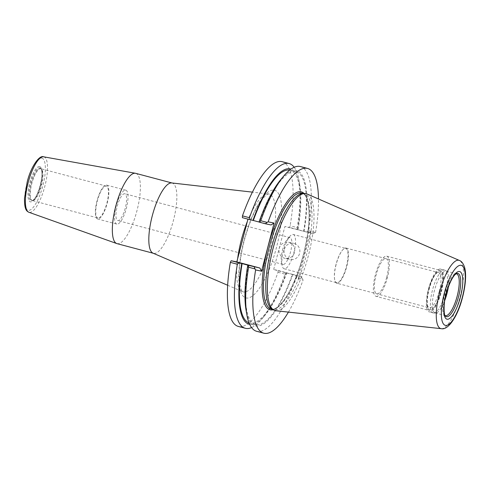 <?xml version="1.0" encoding="UTF-8"?>
<svg xmlns="http://www.w3.org/2000/svg" width="490" height="490" viewBox="0 0 490 490"><rect width="100%" height="100%" fill="white"/><g stroke="black" fill="none" stroke-linecap="round" stroke-linejoin="round"><path stroke-width="0.37" stroke-dasharray="2.45 1.84" d="M306.991 193.96A60.491 17.983 -75.1 0 1 308.069 256.766A60.491 17.983 -75.1 0 1 275.956 310.758M302.808 193.538A59.97 17.83 -75.1 0 1 304.014 193.648A59.97 17.83 -75.1 0 1 304.296 193.715A59.97 17.83 -75.1 0 1 306.256 255.774A59.97 17.83 -75.1 0 1 273.781 309.698A59.97 17.83 -75.1 0 1 273.5 309.631A59.97 17.83 -75.1 0 1 272.115 309.049M444.945 315.487A21.652 6.437 -75.1 0 1 444.314 315.009A21.652 6.437 -75.1 0 1 444.589 293.412A21.652 6.437 -75.1 0 1 455.253 273.843A21.652 6.437 -75.1 0 1 456.037 273.732M444.871 300.143A21.652 6.437 -75.1 0 1 435.684 313A21.652 6.437 -75.1 0 1 435.145 312.932A21.652 6.437 -75.1 0 1 434.391 290.705A21.652 6.437 -75.1 0 1 446.261 271.086A21.652 6.437 -75.1 0 1 446.764 271.301A21.652 6.437 -75.1 0 1 448.356 287.024M433.325 312.988A22.166 6.591 -75.1 0 1 433.221 312.963A22.166 6.591 -75.1 0 1 432.45 290.196A22.166 6.591 -75.1 0 1 444.504 270.088A22.166 6.591 -75.1 0 1 444.608 270.113A22.166 6.591 -75.1 0 1 445.122 270.327A22.166 6.591 -75.1 0 1 445.379 292.879A22.166 6.591 -75.1 0 1 433.773 313.03A22.166 6.591 -75.1 0 1 433.325 312.988M440.51 269.022A22.166 6.591 -75.1 0 1 440.614 269.047A22.166 6.591 -75.1 0 1 441.337 291.991A22.166 6.591 -75.1 0 1 429.332 311.928A22.166 6.591 104.9 0 1 429.228 311.897A22.166 6.591 104.9 0 1 428.505 288.959A22.166 6.591 104.9 0 1 440.51 269.022M440.724 291.679A19.919 5.923 -75.1 0 1 433.24 308.026A19.919 5.923 -75.1 0 1 427.525 305.864A19.919 5.923 -75.1 0 1 429.111 289.272A19.919 5.923 -75.1 0 1 436.137 273.445A19.919 5.923 -75.1 0 1 442.133 274.229A19.919 5.923 -75.1 0 1 440.724 291.679M439.297 291.329A18.185 5.408 -75.1 0 1 429.326 307.806A18.185 5.408 -75.1 0 1 427.243 304.278A18.185 5.408 -75.1 0 1 428.695 289.131A18.185 5.408 -75.1 0 1 435.108 274.682A18.185 5.408 -75.1 0 1 438.666 272.654A18.185 5.408 -75.1 0 1 439.297 291.329M336.759 283.208A18.185 5.408 -75.1 0 0 346.73 266.732A18.185 5.408 104.9 0 0 346.099 248.056A18.185 5.408 104.9 0 0 342.712 249.882A18.185 5.408 104.9 0 0 336.128 264.533A18.185 5.408 -75.1 0 0 334.725 279.943A18.185 5.408 -75.1 0 0 336.759 283.208L429.326 307.806M336.011 264.496A17.75 5.28 104.9 0 0 334.646 279.539A17.75 5.28 104.9 0 0 336.63 282.724A17.75 5.28 104.9 0 0 346.363 266.64A17.75 5.28 104.9 0 0 345.744 248.412A17.75 5.28 104.9 0 0 342.443 250.194A17.75 5.28 104.9 0 0 336.011 264.496M293.247 234.465A17.75 5.28 104.9 0 1 293.865 252.693A17.75 5.28 -75.1 0 1 284.133 268.777A17.75 5.28 -75.1 0 1 282.148 265.592A17.75 5.28 -75.1 0 1 283.514 250.549A17.75 5.28 104.9 0 1 289.945 236.241A17.75 5.28 104.9 0 1 293.247 234.465L345.744 248.412M282.491 250.206A13.855 4.122 -75.1 0 1 287.507 239.047A13.855 4.122 -75.1 0 1 290.086 237.656A13.855 4.122 -75.1 0 1 290.57 251.885A13.855 4.122 -75.1 0 1 282.969 264.435A13.855 4.122 -75.1 0 1 281.419 261.948A13.855 4.122 -75.1 0 1 282.491 250.206M124.772 193.734A13.855 4.122 104.9 0 0 117.269 206.192A13.855 4.122 104.9 0 0 117.722 220.531A13.855 4.122 104.9 0 0 117.79 220.543A13.855 4.122 -75.1 0 0 125.293 208.085A13.855 4.122 -75.1 0 0 124.84 193.746A13.855 4.122 -75.1 0 0 124.772 193.734M116.779 224.083A17.536 5.212 104.9 0 1 116.204 205.941A17.536 5.212 104.9 0 1 125.703 190.169A17.536 5.212 -75.1 0 1 125.783 190.187A17.536 5.212 -75.1 0 1 126.359 208.336A17.536 5.212 -75.1 0 1 116.865 224.108A17.536 5.212 104.9 0 1 116.779 224.083L97.602 218.987A17.536 5.212 104.9 0 0 97.688 219.012A17.536 5.212 -75.1 0 0 107.181 203.24A17.536 5.212 -75.1 0 0 106.606 185.091A17.536 5.212 -75.1 0 0 106.526 185.073A17.536 5.212 104.9 0 0 97.026 200.845A17.536 5.212 104.9 0 0 97.602 218.987M97.865 217.983A16.495 4.906 104.9 0 1 97.332 200.912A16.495 4.906 104.9 0 1 106.263 186.078A16.495 4.906 -75.1 0 1 106.342 186.096A16.495 4.906 -75.1 0 1 106.881 203.172A16.495 4.906 -75.1 0 1 97.945 218.001A16.495 4.906 104.9 0 1 97.865 217.983L32.346 200.575A16.556 4.925 -75.1 0 1 31.997 200.539A16.556 4.925 104.9 0 1 31.342 183.523A16.556 4.925 104.9 0 1 40.339 168.505A16.556 4.925 -75.1 0 1 40.799 168.683A16.556 4.925 -75.1 0 1 41.203 169.007A16.556 4.925 -75.1 0 1 40.927 185.784A16.556 4.925 -75.1 0 1 32.842 200.49A16.556 4.925 -75.1 0 1 32.328 200.569A16.495 4.906 104.9 0 0 32.42 200.594A16.495 4.906 -75.1 0 0 41.356 185.759A16.495 4.906 -75.1 0 0 40.817 168.689A16.495 4.906 -75.1 0 0 40.737 168.67A16.495 4.906 104.9 0 0 31.807 183.505A16.495 4.906 104.9 0 0 32.346 200.575L32.34 200.575M39.739 167.88A17.003 5.053 -75.1 0 1 40.627 168.401A17.003 5.053 -75.1 0 1 41.123 169.117A17.003 5.053 -75.1 0 1 40.339 185.63A17.003 5.053 -75.1 0 1 32.824 200.355A17.003 5.053 -75.1 0 1 32.034 200.729A17.003 5.053 -75.1 0 1 31.164 200.784A17.003 5.053 104.9 0 1 30.49 183.303A17.003 5.053 104.9 0 1 39.739 167.88M117.024 243.64A36.37 10.817 104.9 0 0 117.196 243.677A36.37 10.817 -75.1 0 0 136.888 210.976A36.37 10.817 -75.1 0 0 135.699 173.338M171.708 182.942A36.37 10.817 104.9 0 1 172.002 182.984A36.37 10.817 -75.1 0 1 172.174 183.027A36.37 10.817 -75.1 0 1 173.362 220.665A36.37 10.817 -75.1 0 1 153.67 253.373A36.37 10.817 104.9 0 1 153.493 253.33L153.266 253.269M153.045 253.177A36.37 10.817 104.9 0 0 153.493 253.33M282.13 161.688A85.236 25.345 -75.1 0 1 290.141 225.749L289.302 227.391L284.898 226.478L313.116 233.718L289.302 227.391M242.397 217.664L271.037 224.947M247.946 219.14L248.026 218.828M288.426 312.112A85.236 25.345 104.9 0 0 303.157 279.79L298.435 278.81L296.695 275.656L273.677 269.543L278.087 270.456L278.026 272.256A85.236 25.345 -75.1 0 1 238.354 326.438M273.677 269.543L284.898 226.478M297.252 229.504L297.148 227.611L290.141 225.749M308.712 232.805L310.746 231.55L315.529 232.542L313.116 233.718M298.435 278.81L310.746 231.55M315.529 232.542L315.554 232.505A85.236 25.345 104.9 0 0 318.488 198.977M284.384 249.361A8.25 7.877 101.7 0 1 293.669 243.31A8.25 7.877 101.7 0 1 299.604 253.41A8.25 7.877 101.7 0 1 290.319 259.461A8.25 7.877 101.7 0 1 284.384 249.361M248.197 265.176A79.049 23.508 104.9 0 0 255.621 324.625A79.049 23.508 104.9 0 0 292.426 274.345L301.099 276.574L296.695 275.656M278.087 270.456L286.356 272.734A79.049 23.508 -75.1 0 1 249.545 323.014A79.049 23.508 -75.1 0 1 249.055 322.861M292.426 274.345L286.356 272.734M301.099 276.574L303.157 279.79M295.421 275.062L296.303 277.113L302.679 278.81M280.837 179.524A80.354 23.894 -75.1 0 1 304.039 231.36M315.554 232.505L308.418 230.606A85.236 25.345 104.9 0 0 300.407 166.545M308.418 230.606L306.642 231.997M256.631 331.289A85.236 25.345 104.9 0 0 296.303 277.113M292.824 274.431A80.354 23.894 -75.1 0 1 246.09 310.311M294.184 167.255A85.236 25.345 -75.1 0 1 298.888 180.069A85.236 25.345 -75.1 0 1 297.148 227.611M278.026 272.256L285.033 274.118A85.236 25.345 -75.1 0 1 262.028 318.794A85.236 25.345 -75.1 0 1 251.584 327.583M297.969 229.749A80.354 23.894 104.9 0 0 299.678 184.528A80.354 23.894 104.9 0 0 290.968 169.099M249.704 324.386A80.354 23.894 104.9 0 0 264.925 315.315A80.354 23.894 104.9 0 0 286.748 272.814M285.033 274.118L286.031 272.569M289.645 170.097A79.049 23.508 -75.1 0 1 290.147 170.214A79.049 23.508 -75.1 0 1 297.571 229.663M259.02 222.025L259.412 222.105L259.026 222.007M303.647 231.28A79.049 23.508 104.9 0 0 296.217 171.825A79.049 23.508 104.9 0 0 259.412 222.105M285.198 258.401A8.25 7.877 -78.3 0 1 279.263 248.301A8.25 7.877 101.7 0 1 288.549 242.25A8.25 7.877 101.7 0 1 294.484 252.344A8.25 7.877 -78.3 0 1 285.198 258.401L290.319 259.461M428.86 289.216A20.782 6.18 -75.1 0 1 440.259 270.388A20.782 6.18 -75.1 0 1 440.982 291.734A20.782 6.18 -75.1 0 1 429.583 310.562A20.782 6.18 -75.1 0 1 428.86 289.216M376.044 296.334A20.782 6.18 -75.1 0 0 387.443 277.505A20.782 6.18 104.9 0 0 386.72 256.16A20.782 6.18 104.9 0 0 375.322 274.994A20.782 6.18 -75.1 0 0 376.044 296.334L429.583 310.562M386.684 277.346A18.185 5.408 104.9 0 0 385.967 258.653A18.185 5.408 104.9 0 0 376.081 275.147A18.185 5.408 104.9 0 0 376.798 293.847A18.185 5.408 104.9 0 0 386.684 277.346M441.276 328.68A35.329 10.504 104.9 0 0 460.03 297.148A35.329 10.504 104.9 0 0 459.406 260.466M444.314 315.009L445.281 316.026A22.399 6.658 -75.1 0 1 445.569 293.688A22.399 6.658 -75.1 0 1 456.6 273.438L455.253 273.843M39.574 166.569A18.228 5.421 104.9 0 0 29.669 183.107A18.228 5.421 104.9 0 0 30.386 201.843A18.228 5.421 -75.1 0 0 40.296 185.306A18.228 5.421 -75.1 0 0 39.574 166.569M41.779 158.105A26.975 8.024 -75.1 0 1 42.844 185.839A26.975 8.024 -75.1 0 1 28.181 210.308A26.975 8.024 104.9 0 1 27.115 182.574A26.975 8.024 104.9 0 1 41.779 158.105M43.69 156.825A28.702 8.532 -75.1 0 1 44.823 186.335A28.702 8.532 -75.1 0 1 29.222 212.372A28.702 8.532 104.9 0 1 28.886 212.274M237.632 258.726A50.58 15.037 104.9 0 0 242.501 291.63A50.58 15.037 104.9 0 0 243.365 291.905A50.58 15.037 -75.1 0 0 270.86 246.023A50.58 15.037 -75.1 0 0 268.863 194.028A50.58 15.037 104.9 0 0 268.453 193.96A50.58 15.037 104.9 0 0 247.315 221.547M274.284 190.145A55.725 16.568 -75.1 0 1 276.489 247.432A55.725 16.568 -75.1 0 1 246.194 297.975A55.725 16.568 -75.1 0 1 243.996 240.694A55.725 16.568 -75.1 0 1 274.284 190.145M304.088 193.519A61.005 18.142 -75.1 0 1 303.181 255.474A61.005 18.142 -75.1 0 1 273.218 309.704M271.497 309.092A59.97 17.83 -75.1 0 1 271.209 309.025L271.448 309.08C273.647 309.876 279.043 308.21 286.95 295.666C293.29 285.168 298.643 271.925 303.004 255.952C311.309 225.621 311.144 195.522 302.012 193.109A59.97 17.83 -75.1 0 1 303.971 255.168A59.97 17.83 -75.1 0 1 271.497 309.092M435.145 312.932L445.343 315.646M435.684 313L433.773 313.03M446.764 271.301L445.122 270.327M446.261 271.086L456.46 273.8M444.608 270.113L440.614 269.047M433.221 312.963L429.228 311.897M427.243 304.278L427.525 305.864M435.108 274.682L436.137 273.445M346.099 248.056L438.666 272.654M334.646 279.539L334.725 279.943M284.133 268.777L336.63 282.724M342.443 250.194L342.712 249.882M287.507 239.047L289.945 236.241M290.086 237.656L124.84 193.746M282.969 264.435L117.722 220.531M125.783 190.187L106.606 185.091M106.342 186.096L40.799 168.683M41.203 169.007L40.627 168.401M32.842 200.49L32.034 200.729M41.123 169.117C44.265 173.925 37.908 197.776 32.824 200.355M227.666 285.254L242.507 291.63C242.281 292.285 241.46 290.362 240.057 285.866C238.054 274.792 239.518 259.492 244.43 239.959C249.876 220.469 256.209 206.419 263.418 197.807C266.928 194.536 268.612 193.256 268.459 193.96L252.405 192.135M273.5 309.631L272.777 309.441M304.296 193.715L303.579 193.525M299.678 184.528L298.888 180.069M264.925 315.315L262.028 318.794M255.621 324.625L249.545 323.014M296.217 171.825L290.147 170.214M288.549 242.25L293.669 243.31M281.419 261.948L282.148 265.592M386.72 256.16L440.259 270.388"/><path stroke-width="0.73" d="M305.932 193.624A60.491 17.983 -75.1 0 1 306.991 193.96L459.406 260.466A35.329 10.504 104.9 0 0 458.781 260.264A35.329 10.504 104.9 0 0 439.579 292.316A35.329 10.504 104.9 0 0 440.976 328.631A35.329 10.504 104.9 0 0 441.276 328.68L275.956 310.758A60.491 17.983 -75.1 0 1 275.441 310.678A60.491 17.983 -75.1 0 1 273.757 310.023A60.491 17.983 -75.1 0 1 273.304 247.53A60.491 17.983 -75.1 0 1 304.713 193.507A60.491 17.983 -75.1 0 1 305.932 193.624M273.757 310.023L272.115 309.049A59.97 17.83 -75.1 0 1 271.662 247.095A59.97 17.83 -75.1 0 1 302.808 193.538L304.713 193.507M456.037 273.732A21.652 6.437 -75.1 0 1 456.46 273.8A21.652 6.437 -75.1 0 1 457.213 296.027A21.652 6.437 -75.1 0 1 445.343 315.646A21.652 6.437 -75.1 0 1 444.945 315.487M448.356 287.024A21.652 6.437 -75.1 0 1 447.015 293.32A21.652 6.437 -75.1 0 1 444.871 300.143M171.947 182.966L135.699 173.338A36.37 10.817 -75.1 0 0 135.528 173.295A36.37 10.817 104.9 0 0 135.442 173.276A36.37 10.817 104.9 0 0 115.91 205.708A36.37 10.817 104.9 0 0 116.767 243.561A36.37 10.817 104.9 0 0 117.024 243.64L153.266 253.269M252.405 192.135L171.708 182.942A36.37 10.817 104.9 0 0 152.384 215.404A36.37 10.817 104.9 0 0 153.045 253.177L227.666 285.254M242.458 215.863L249.465 217.725L250.341 219.777L242.397 217.664L242.458 215.863A85.236 25.345 -75.1 0 1 282.13 161.688L289.137 163.55A85.236 25.345 -75.1 0 1 294.184 167.255M251.584 327.583A85.236 25.345 -75.1 0 1 245.361 328.3L238.354 326.438A85.236 25.345 -75.1 0 1 230.343 262.371L231.176 260.735L236.805 261.899L247.946 219.14M318.488 198.977A85.236 25.345 104.9 0 0 307.542 168.438A85.236 25.345 104.9 0 0 268.146 221.835L274.088 223.066L261.562 271.166L255.621 269.935A85.236 25.345 104.9 0 0 263.767 333.188A85.236 25.345 104.9 0 0 288.426 312.112M260.735 220.721L259.731 222.27L259.02 222.025A80.354 23.894 -75.1 0 1 280.837 179.524L283.735 176.045A85.236 25.345 104.9 0 0 260.735 220.721L267.111 222.417L268.146 221.835M307.542 168.438L300.407 166.545A85.236 25.345 104.9 0 0 283.735 176.045M255.621 269.935L254.996 268.918L248.62 267.228A85.236 25.345 104.9 0 0 246.874 314.77A85.236 25.345 104.9 0 0 256.631 331.289L263.767 333.188M248.62 267.228L248.516 265.341L241.729 263.479A80.354 23.894 104.9 0 0 249.704 324.386M246.874 314.77L246.09 310.311A80.354 23.894 -75.1 0 1 247.799 265.096M249.465 217.725A85.236 25.345 -75.1 0 1 289.137 163.55M245.361 328.3A85.236 25.345 -75.1 0 1 237.35 264.233L230.343 262.371M250.341 219.777L253.342 220.494A79.049 23.508 -75.1 0 1 289.645 170.097M290.968 169.099A80.354 23.894 104.9 0 0 252.944 220.414M241.729 263.479L239.126 262.842L237.35 264.233M249.055 322.861A79.049 23.508 -75.1 0 1 242.121 263.565M236.805 261.899L259.816 268.012L248.516 265.341M239.126 262.842L231.176 260.735M254.996 268.918L254.194 266.848M259.816 268.012L261.562 271.166M274.088 223.066L271.037 224.947L265.409 223.777L267.111 222.417M259.026 222.007L253.342 220.494M259.731 222.27L265.409 223.777M461.121 265.323A31.042 9.23 104.9 0 0 444.246 293.479A31.042 9.23 104.9 0 0 445.471 325.397A31.042 9.23 104.9 0 0 462.352 297.234A31.042 9.23 104.9 0 0 461.121 265.323M460.484 296.848A24.647 7.332 -75.1 0 1 447.088 319.211A24.647 7.332 -75.1 0 1 446.114 293.865A24.647 7.332 -75.1 0 1 459.51 271.509A24.647 7.332 -75.1 0 1 460.484 296.848M458.628 296.395A22.399 6.658 -75.1 0 1 445.281 316.026C444.21 316.497 442.88 304.376 446.231 293.884C448.724 284.892 451.596 278.534 454.849 274.804L456.6 273.438A22.399 6.658 -75.1 0 1 458.628 296.395M43.69 156.825A28.702 8.532 104.9 0 0 43.622 156.812A28.702 8.532 104.9 0 0 28.206 182.409A28.702 8.532 104.9 0 0 28.886 212.274L116.767 243.561M247.315 221.547A50.58 15.037 104.9 0 0 237.632 258.726M273.218 309.704A61.005 18.142 -75.1 0 1 270.278 309.845A61.005 18.142 -75.1 0 1 267.865 247.125A61.005 18.142 -75.1 0 1 301.032 191.78A61.005 18.142 -75.1 0 1 304.088 193.519M272.777 309.441L271.209 309.025A59.97 17.83 -75.1 0 1 269.255 246.966A59.97 17.83 -75.1 0 1 301.724 193.042A59.97 17.83 -75.1 0 1 302.012 193.109L303.579 193.525M135.442 173.276L43.622 156.812C39.58 154.748 30.962 166.386 27.201 181.943L24.5 198.364C24.353 210.804 27.189 211.257 28.886 212.274M441.276 328.68C448.283 330.413 457.734 316.203 462.321 298.104C464.091 291.489 465.151 285.247 465.5 279.392C465.77 274.859 465.506 270.995 464.71 267.785C463.43 263.657 461.666 261.213 459.406 260.466"/></g></svg>
